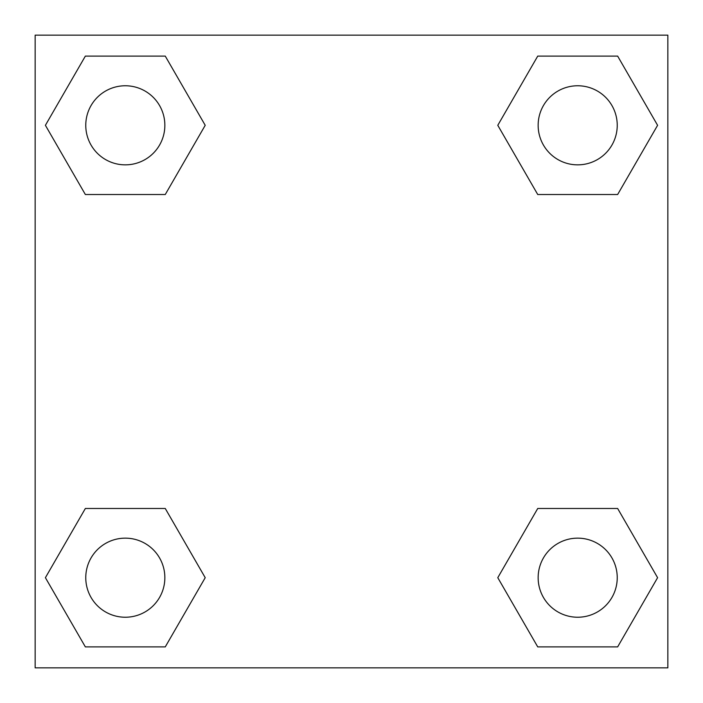 <?xml version="1.0" encoding="UTF-8"?>
<svg xmlns="http://www.w3.org/2000/svg" width="703" height="703" viewBox="0 0 703 703"><rect width="100%" height="100%" fill="white"/><g stroke="black" fill="none" stroke-linecap="round" stroke-linejoin="round"><path stroke-width="1.05" d="M617.647 194.511L537.733 194.511L617.647 194.511L657.595 125.31L617.647 194.511L537.733 194.511L497.786 125.31L537.733 56.108L497.786 125.31M85.353 56.108L165.267 56.108L85.353 56.108L165.267 56.108L205.214 125.31L165.267 194.511L85.353 194.511L165.267 194.511L85.353 194.511L45.405 125.31L85.353 56.108L45.405 125.31M85.353 508.489L165.267 508.489L85.353 508.489L45.405 577.69L85.353 508.489L165.267 508.489L205.214 577.69L165.267 646.892L85.353 646.892L165.267 646.892L85.353 646.892L45.405 577.69M567.857 508.489L537.733 508.489L567.857 508.489L537.733 508.489L497.786 577.69L537.733 508.489L617.647 508.489L537.733 508.489L617.647 508.489L657.595 577.69L617.647 646.892L537.733 646.892L617.647 646.892L537.733 646.892L497.786 577.69M667.85 35.15L35.15 35.15L35.15 667.85L667.85 667.85L667.85 35.15M537.733 56.108L617.647 56.108L537.733 56.108L617.647 56.108L657.595 125.31M617.234 577.69A39.544 39.544 0 0 0 557.918 543.445A39.544 39.544 0 0 0 557.918 611.935A39.544 39.544 0 0 0 617.234 577.69M164.853 577.69A39.544 39.544 0 0 0 105.538 543.445A39.544 39.544 0 0 0 105.538 611.935A39.544 39.544 0 0 0 164.853 577.69M617.234 125.31A39.544 39.544 0 0 0 557.918 91.065A39.544 39.544 0 0 0 557.918 159.555A39.544 39.544 0 0 0 617.234 125.31M164.853 125.31A39.544 39.544 0 0 0 105.538 91.065A39.544 39.544 0 0 0 105.538 159.555A39.544 39.544 0 0 0 164.853 125.31M135.143 508.489L165.267 508.489M567.857 194.511L537.733 194.511M165.267 194.511L135.143 194.511"/></g></svg>
